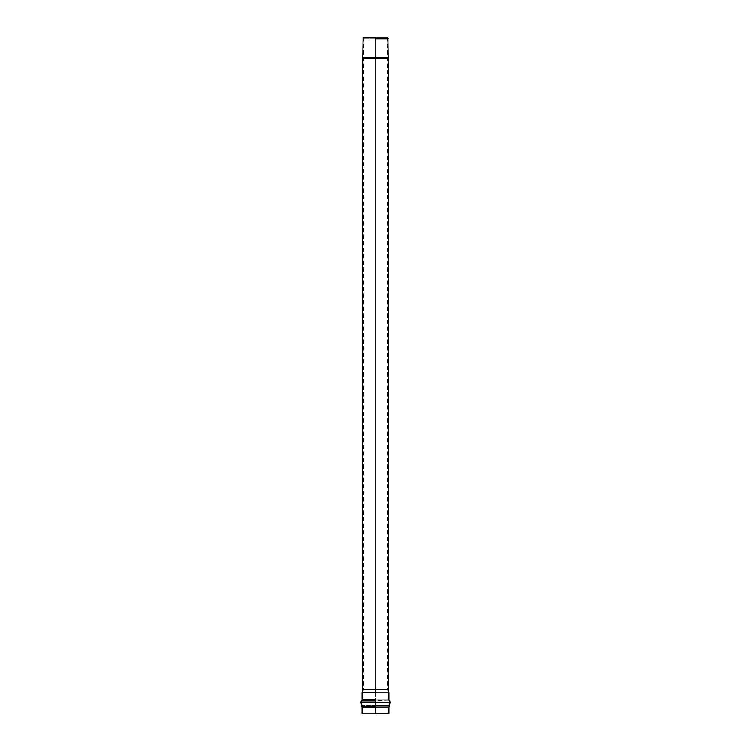 <?xml version="1.0" encoding="UTF-8"?>
<svg xmlns="http://www.w3.org/2000/svg" width="751" height="751" viewBox="0 0 751 751"><rect width="100%" height="100%" fill="white"/><g stroke="black" fill="none" stroke-linecap="round" stroke-linejoin="round"><path stroke-width="0.56" stroke-dasharray="3.75 2.82" d="M375.5 38.864L388.173 38.864L362.827 38.864L375.5 38.864L375.5 57.658L362.827 57.658L388.173 57.658L375.5 57.658L388.173 57.658L375.5 57.658L375.5 38.864L362.827 38.864L388.173 38.864L375.5 38.864L375.5 37.55L363.531 37.55L387.469 37.55L375.5 37.55L387.469 37.55L375.5 37.55L375.5 689.446L363.531 689.446L387.469 689.446L375.5 689.446L387.469 689.446L375.5 689.446L375.5 692.798L362.789 692.798L388.211 692.798L375.5 692.798L388.211 692.798L375.5 692.798L375.5 699.829L362.789 699.829L388.211 699.829L375.5 699.829L388.211 699.829L375.5 699.829L375.5 701.134L362.414 701.134L388.586 701.134L375.5 701.134L388.586 701.134L375.5 701.134L375.5 702.504L361.541 702.504L389.459 702.504L375.5 702.504L389.459 702.504L375.5 702.504L375.5 705.621L361.973 705.621L389.027 705.621L375.5 705.621L389.027 705.621L375.5 705.621L375.5 707.442L362.789 707.442L388.211 707.442L375.5 707.442L388.211 707.442L375.5 707.442L375.5 713.45L362.085 713.45L388.211 713.45L362.789 713.45L375.5 713.45L362.789 713.45L375.5 713.45L375.5 707.442L388.211 707.442L362.789 707.442L375.5 707.442L362.789 707.442L375.5 707.442L375.5 705.621L389.027 705.621L361.973 705.621L375.5 705.621L361.973 705.621L375.5 705.621L375.5 702.504L389.459 702.504L361.541 702.504L375.5 702.504L361.541 702.504L375.5 702.504L375.5 701.134L388.586 701.134L362.414 701.134L375.5 701.134L362.414 701.134L375.5 701.134L375.5 699.829L388.211 699.829L362.789 699.829L375.5 699.829L362.789 699.829L375.5 699.829L375.5 692.798L388.211 692.798L362.789 692.798L375.5 692.798L362.789 692.798L375.5 692.798L375.5 689.446L387.469 689.446L363.531 689.446L375.5 689.446L363.531 689.446L375.5 689.446L375.5 37.55L387.882 37.55L363.118 37.55L375.5 37.55L375.5 38.864M375.5 58.09L388.173 58.09L362.827 58.09L375.5 58.09L362.827 58.09L375.5 58.09L375.5 689.371L362.827 689.371L388.173 689.371L375.5 689.371L375.5 58.09L362.827 58.09L375.5 58.09M375.5 689.371L388.173 689.371L362.827 689.371L375.5 689.371L375.5 692.722L362.085 692.722L388.915 692.722L375.5 692.722L375.5 689.371M375.5 692.722L388.915 692.722L362.085 692.722L375.5 692.722L375.5 699.829L362.085 699.829L388.915 699.829L375.5 699.829L375.5 692.722M375.5 700.758L361.822 700.758L389.178 700.758L375.5 700.758L375.5 699.829L388.915 699.829L362.085 699.829L389.178 700.758L361.822 700.758L375.5 700.758L375.5 702.129L360.949 702.129L390.051 702.129L375.5 702.129L375.5 700.758M375.5 702.129L390.051 702.129L360.949 702.129L375.5 702.129L375.5 706.147L361.513 706.147L389.487 706.147L375.5 706.147L375.5 702.129M375.5 707.442L362.085 707.442L388.915 707.442L375.5 707.442L375.5 706.147L389.487 706.147L361.513 706.147L375.5 706.147L375.5 707.442L388.915 707.442L362.085 707.442L375.5 707.442L375.5 713.45L362.085 713.45L388.915 713.45L375.5 713.45L375.5 707.442M388.173 57.658L362.827 57.658L388.173 57.658M375.5 57.658L388.173 57.658L375.5 57.658M388.173 58.09L362.827 58.09L388.173 58.09M363.531 37.55L363.531 689.446L362.789 692.798L362.789 699.829L361.541 702.504L362.789 707.442L362.789 713.45M387.469 37.55L387.469 689.446L388.211 692.798L388.211 699.829L389.459 702.504L388.211 707.442L388.211 713.45"/><path stroke-width="1.13" d="M375.5 38.864L388.173 38.864L375.5 38.864M375.5 689.371L362.827 689.371L375.5 689.371M375.5 713.45L388.915 713.45L375.5 713.45M375.5 37.55L363.118 37.55L375.5 37.55M375.5 692.722L362.085 692.722L375.5 692.722M375.5 699.829L362.085 699.829L375.5 699.829M375.5 700.758L361.822 700.758L375.5 700.758M375.5 702.129L360.949 702.129L375.5 702.129M375.5 706.147L361.513 706.147L375.5 706.147M375.5 707.442L362.085 707.442L375.5 707.442M363.118 37.55L362.827 57.658L388.173 57.658L362.827 58.09L388.173 58.09L362.827 58.09L362.827 689.371L362.085 692.722L362.085 699.829L360.949 702.129L362.085 707.442L362.085 713.45M387.882 37.55L388.173 57.658M388.173 58.09L388.173 689.371L388.915 692.722L388.915 699.829L390.051 702.129L388.915 707.442L388.915 713.45"/></g></svg>
